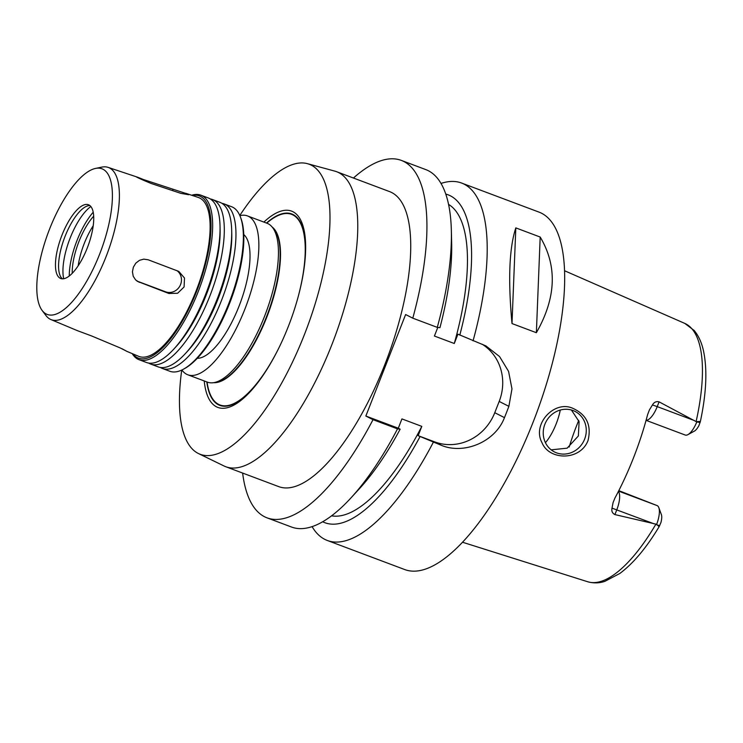 <?xml version="1.0" encoding="UTF-8"?>
<svg xmlns="http://www.w3.org/2000/svg" width="743" height="743" viewBox="0 0 743 743"><rect width="100%" height="100%" fill="white"/><g stroke="black" fill="none" stroke-linecap="round" stroke-linejoin="round"><path stroke-width="1.11" d="M151.266 183.512C137.994 178.106 129.728 173.908 143.483 179.555L188.007 194.146L188.648 194.722L180.828 193.356L151.266 183.512M136.944 177.113L143.483 179.555L143.213 180.233M139.378 282.359L135.625 279.944L133.22 276.247L132.44 271.771L133.359 267.183L135.811 263.161L139.461 260.329L143.78 259.14L148.163 259.781L178.812 271.418L184.496 278.031L184.088 286.974L177.633 293.253L168.893 293.494L137.316 281.309M176.992 270.656A12.12 11.312 -63.1 0 1 179.917 285.944A12.12 11.312 -63.1 0 1 165.568 291.804L136.935 281.058M77.755 330.793L91.538 335.92L120.236 347.956L127.016 351.43L121.861 348.662M181.738 370.06A154.925 55.474 -69.4 0 0 198.52 453.574L224.052 465.991A157.581 56.431 -69.4 0 0 225.788 466.734A157.581 56.431 -69.4 0 0 332.91 341.984A157.581 56.431 -69.4 0 0 338.659 172.608A157.581 56.431 -69.4 0 0 336.607 171.707A157.581 56.431 -69.4 0 0 334.805 171.122L307.416 163.664A154.925 55.474 -69.4 0 0 239.794 215.47M336.607 171.707L389.583 191.601A157.581 56.431 110.6 0 1 391.626 192.502A157.581 56.431 110.6 0 1 385.886 361.878A157.581 56.431 110.6 0 1 278.764 486.637L225.788 466.734M198.52 453.574A154.925 55.474 -69.4 0 0 304.621 334.071A154.925 55.474 -69.4 0 0 311.206 165.122A154.925 55.474 -69.4 0 0 307.416 163.664M204.223 380.945A104.847 37.549 -69.4 0 0 262.651 375.958A104.847 37.549 -69.4 0 0 304.593 264.294A104.847 37.549 -69.4 0 0 292.937 211.718A104.847 37.549 -69.4 0 0 263.895 222.083M304.5 265.065A102.255 36.611 -69.4 0 0 293.058 214.532A102.255 36.611 -69.4 0 0 266.477 223.058M206.805 381.921A102.255 36.611 -69.4 0 0 263.078 375.326M181.905 369.977A84.851 30.379 -69.4 0 0 187.793 374.778L207.39 382.134A84.851 30.379 -69.4 0 0 212.962 382.766L215.581 382.478A83.634 29.952 -69.4 0 0 267.536 314.094A83.634 29.952 -69.4 0 0 273.452 228.407L271.669 226.466A84.851 30.379 -69.4 0 0 268.167 223.764A84.851 30.379 -69.4 0 0 267.062 223.272L247.465 215.916A84.851 30.379 -69.4 0 0 239.868 215.646M212.962 382.766A84.851 30.379 -69.4 0 0 265.669 313.388A84.851 30.379 -69.4 0 0 271.669 226.466M187.793 374.778A84.851 30.379 -69.4 0 0 245.478 307.602A84.851 30.379 -69.4 0 0 248.571 216.399A84.851 30.379 -69.4 0 0 247.465 215.916M197.285 358.321A66.666 23.869 -69.4 0 0 239.98 303.738A66.666 23.869 -69.4 0 0 243.769 234.547M160.321 367.451A87.878 31.466 -69.4 0 0 162.364 368.463L169.775 371.249A87.878 31.466 -69.4 0 0 183.437 369.197L184.738 368.491A86.671 31.039 -69.4 0 0 230.785 300.283A86.671 31.039 -69.4 0 0 241.02 218.628L240.509 217.244A87.878 31.466 -69.4 0 0 232.717 207.213A87.878 31.466 -69.4 0 0 231.575 206.712L224.163 203.926A87.878 31.466 -69.4 0 0 221.962 203.341M183.437 369.197A87.878 31.466 -69.4 0 0 230.135 300.042A87.878 31.466 -69.4 0 0 240.509 217.244M162.364 368.463A87.878 31.466 -69.4 0 0 222.101 298.881A87.878 31.466 -69.4 0 0 225.305 204.427A87.878 31.466 -69.4 0 0 224.163 203.926M148.665 363.076A87.878 31.466 -69.4 0 0 150.708 364.079L158.12 366.866A87.878 31.466 -69.4 0 0 185.49 353.445L187.784 350.947A83.68 29.961 -69.4 0 0 231.77 233.841L231.686 230.46A87.878 31.466 -69.4 0 0 221.061 202.839A87.878 31.466 -69.4 0 0 219.919 202.328L212.507 199.542A87.878 31.466 -69.4 0 0 210.306 198.966M185.49 353.445A87.878 31.466 -69.4 0 0 231.686 230.46M150.708 364.079A87.878 31.466 -69.4 0 0 210.445 294.507A87.878 31.466 -69.4 0 0 213.65 200.053A87.878 31.466 -69.4 0 0 212.507 199.542M132.217 353.612A87.878 31.466 -69.4 0 0 139.052 359.705L146.464 362.491A87.878 31.466 -69.4 0 0 173.843 349.071L176.128 346.572A83.68 29.961 -69.4 0 0 220.114 229.457L220.03 226.076A87.878 31.466 -69.4 0 0 209.415 198.455A87.878 31.466 -69.4 0 0 208.272 197.954L200.851 195.168A87.878 31.466 -69.4 0 0 191.694 195.251M173.843 349.071A87.878 31.466 -69.4 0 0 220.03 226.076M139.052 359.705A87.878 31.466 -69.4 0 0 198.79 290.132A87.878 31.466 -69.4 0 0 201.994 195.669A87.878 31.466 -69.4 0 0 200.851 195.168M132.839 353.872A86.671 31.039 -69.4 0 0 193.784 298.305A86.671 31.039 -69.4 0 0 200.489 196.403A86.671 31.039 -69.4 0 0 192.344 195.474M127.016 351.43L138.681 356.324A84.851 30.379 -69.4 0 0 196.533 289.826A84.851 30.379 -69.4 0 0 199.83 198.093A84.851 30.379 -69.4 0 0 198.344 197.471L185.769 193.282M42.147 310.472L45.982 315.561A81.293 29.107 -69.4 0 0 50.951 319.574A81.293 29.107 -69.4 0 0 106.379 255.861A81.293 29.107 -69.4 0 0 109.537 167.974A81.293 29.107 -69.4 0 0 108.116 167.379A81.293 29.107 -69.4 0 0 101.735 167.129L95.494 168.429A77.792 27.853 -69.4 0 0 48.518 231.825A77.792 27.853 -69.4 0 0 42.147 310.472A77.792 27.853 -69.4 0 0 96.869 260.877A77.792 27.853 -69.4 0 0 102.961 169.237A77.792 27.853 -69.4 0 0 95.494 168.429M88.965 204.966A39.398 14.108 -69.4 0 0 88.445 204.743A39.398 14.108 -69.4 0 0 61.39 236.664A39.398 14.108 -69.4 0 0 60.75 278.504A39.398 14.108 -69.4 0 0 87.525 247.308A39.398 14.108 -69.4 0 0 88.965 204.966M89.912 205.588A39.398 14.108 -69.4 0 0 88.296 205.727A39.398 14.108 -69.4 0 0 64.502 237.834A39.398 14.108 -69.4 0 0 61.279 277.659A39.398 14.108 -69.4 0 0 62.393 278.829M90.85 206.526A43.633 15.622 -69.4 0 0 69.508 239.71A43.633 15.622 -69.4 0 0 63.731 278.736M93.209 212.229A46.967 16.82 -69.4 0 0 69.257 275.997M93.683 216.185A40.911 14.646 -69.4 0 0 72.22 273.331M93.209 225.761A40.911 14.646 -69.4 0 0 78.164 265.808M242.636 473.068A190.914 68.365 -69.4 0 0 267.043 517.843A190.914 68.365 -69.4 0 0 373.014 419.674L365.844 416.034L405.622 314.53L412.792 318.171A190.914 68.365 -69.4 0 0 401.304 160.395A190.914 68.365 -69.4 0 0 353.445 178.032M573.382 408.585C586.756 414.863 591.642 425.507 588.029 440.534C580.153 461.022 549.188 460.549 542.019 442.726C531.654 423.891 554.928 399.353 573.382 408.585M584.62 439.141A22.727 21.203 116.9 0 0 575.036 411.418A22.727 21.203 116.9 0 0 545.845 422.089A22.727 21.203 116.9 0 0 554.473 451.948A22.727 21.203 116.9 0 0 584.62 439.141M551.167 449.84L567.16 448.168L578.36 435.965L579.103 421.634L571.413 410.006M658.818 507.645L661.372 514.583A11.396 4.077 110.6 0 1 660.926 522.533L659.087 526.768L656.673 524.307A17.451 6.25 -69.4 0 0 658.818 507.645A17.451 6.25 -69.4 0 0 657.276 505.649L618.808 490.64M656.673 524.307L614.916 514.583L616.783 509.809A17.451 6.25 -69.4 0 0 618.854 503.085A17.451 6.25 -69.4 0 0 618.399 491.439M569.194 447.017A103.036 36.899 110.6 0 1 578.732 420.427M697.092 421.587L700.389 421.448L698.922 425.581A11.396 4.077 110.6 0 1 694.408 431.089L687.925 434.636A17.451 6.25 -69.4 0 0 696.785 421.968L700.129 422.498M684.981 434.943A17.451 6.25 -69.4 0 0 685.213 435.036A17.451 6.25 -69.4 0 0 687.925 434.636M694.547 420.64L657.221 406.616L659.087 401.852L696.785 421.968M659.087 401.852C656.264 401.155 654.054 402.186 652.447 404.944L649.428 409.857L647.608 414.631A140.696 50.385 -69.4 0 1 614.916 498.07L613.077 502.593L612.009 508.138C611.359 511.128 612.325 513.274 614.916 514.583M540.189 237.045C557.482 266.003 556.21 297.887 536.372 332.706L512.001 323.558C507.961 279.767 509.234 247.883 515.818 227.887L540.189 237.045L536.372 332.706M512.001 323.558L515.818 227.887M482.253 344.269A48.49 45.239 -63.1 0 1 499.185 401.434L494.764 412.709A48.49 45.239 -63.1 0 1 434.711 441.899L418.151 435.686L421.801 426.371L401.935 418.913L398.285 428.219L400.161 429.166L397.505 428.869L373.014 419.674M437.794 327.431L434.414 336.031L454.279 343.498L457.929 334.183L485.95 345.932L499.547 356.538L508.574 371.389L511.973 388.886L508.881 406.347A190.914 68.365 110.6 0 1 504.469 417.631C495.275 441.899 464.403 454.586 441.881 445.54L418.151 435.686M412.792 318.171L437.283 327.375L439.94 327.672A175.144 62.718 -69.4 0 0 451.651 243.398L451.354 230.692A190.914 68.365 -69.4 0 0 425.785 169.599L401.304 160.395M398.285 428.219L365.844 416.034M312.097 526.629A190.914 68.365 -69.4 0 0 327.319 540.477A190.914 68.365 -69.4 0 0 433.29 442.317M473.068 340.814A190.914 68.365 -69.4 0 0 464.059 184.125A190.914 68.365 -69.4 0 0 461.57 183.038A190.914 68.365 -69.4 0 0 441.008 183.437M327.319 540.477L404.777 569.575A190.914 68.365 -69.4 0 0 534.561 418.43A190.914 68.365 -69.4 0 0 541.517 213.222A190.914 68.365 -69.4 0 0 539.037 212.126L461.57 183.038M322.694 521.753A175.144 62.718 -69.4 0 0 420.027 436.633M331.592 515.818A166.673 59.681 -69.4 0 0 421.801 426.371M267.043 517.843L291.535 527.038A190.914 68.365 -69.4 0 0 350.993 497.875L359.584 488.513A175.144 62.718 -69.4 0 0 400.161 429.166M350.993 497.875A190.914 68.365 -69.4 0 0 397.505 428.869M437.283 327.375A190.914 68.365 -69.4 0 0 451.354 230.692M459.806 335.13A175.144 62.718 -69.4 0 0 445.772 194.081M454.279 343.498A166.673 59.681 -69.4 0 0 448.558 204.409M545.436 442.679A31.503 11.284 -69.4 0 0 560.287 410.043M172.571 190.607L173.045 189.409M165.568 291.804L168.893 293.494M298.77 294.469A101.819 36.463 -69.4 0 0 292.9 214.931A101.819 36.463 -69.4 0 0 266.737 223.151M207.065 382.013A101.819 36.463 -69.4 0 0 278.133 349.424M213.743 382.682A83.634 29.952 -69.4 0 0 267.917 314.233A83.634 29.952 -69.4 0 0 272.198 227.042M659.691 525.691L656.654 524.781M657.276 505.649L618.566 491.114M654.109 523.834L612.009 508.138M646.094 420.25A17.451 6.25 -69.4 0 0 654.212 412.876A17.451 6.25 -69.4 0 0 657.221 406.616L652.447 404.944M696.126 421.485A138.012 49.419 -69.4 0 0 685.705 323.846A138.012 49.419 -69.4 0 0 684.795 323.409L564.522 270.731M659.087 526.768C646.28 547.99 633.185 563.565 619.783 573.494L604.774 581.388C602.601 582.057 596.583 584.137 587.75 581.769A138.012 49.419 -69.4 0 0 655.855 524.242M499.185 401.434L508.881 406.347M494.764 412.709L504.469 417.631M434.711 441.899L441.881 445.54M50.951 319.574L77.755 330.802M108.116 167.379L136.229 176.75M685.213 435.036L646.076 420.343M700.389 421.448C706.426 392.963 707.447 369.41 703.472 350.78C701.652 342.514 698.55 335.752 694.166 330.486L684.795 323.409M587.75 581.769L462.545 542.241"/></g></svg>
